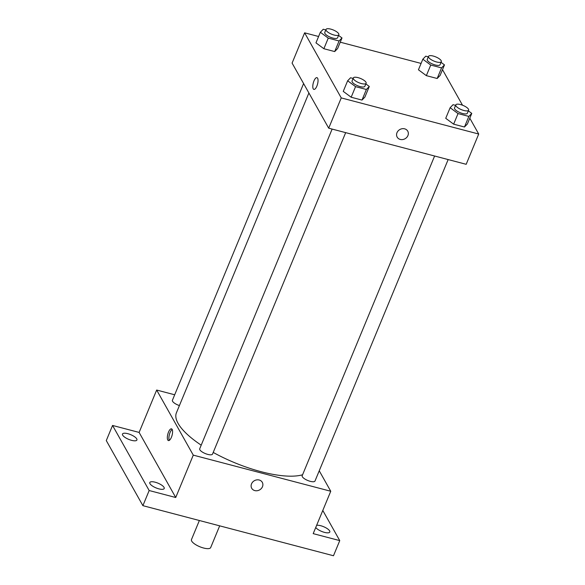<?xml version="1.0" encoding="UTF-8"?>
<svg xmlns="http://www.w3.org/2000/svg" width="585" height="585" viewBox="0 0 585 585"><rect width="100%" height="100%" fill="white"/><g stroke="black" fill="none" stroke-linecap="round" stroke-linejoin="round"><path stroke-width="0.88" d="M199.368 520.504L191.463 539.597A10.406 3.408 22.5 0 0 191.704 541.11A10.406 3.408 22.5 0 0 201.679 547.443A10.406 3.408 22.5 0 0 210.688 547.56L219.682 525.842M322.796 510.464L339.753 540.613L333.487 555.75L142.894 505.667L106.287 440.585L112.554 425.449L139.113 432.425L175.727 497.506L149.168 490.53L142.894 505.667M339.753 540.613L313.194 533.637L330.752 491.254L193.277 455.13L175.727 497.506M251.528 483.861A6.069 5.294 -29.4 0 1 256.778 479.875A6.069 5.294 -29.4 0 1 262.285 482.325A6.069 5.294 -29.4 0 1 259.594 489.908A6.069 5.294 -29.4 0 1 251.711 488.278A6.069 5.294 -29.4 0 1 251.528 483.861M158.879 488.863A7.802 2.552 -157.5 0 1 149.797 482.545A7.802 2.552 -157.5 0 1 155.135 482.201A7.802 2.552 -157.5 0 1 164.209 488.519A7.802 2.552 -157.5 0 1 158.879 488.863M131.581 440.344A7.802 2.552 -157.5 0 1 122.499 434.026A7.802 2.552 -157.5 0 1 127.837 433.69A7.802 2.552 -157.5 0 1 136.919 440A7.802 2.552 -157.5 0 1 131.581 440.344M149.168 490.53L112.554 425.449M193.277 455.13L156.663 390.041L139.113 432.425M156.663 390.041L174.688 394.78M316.646 525.308A7.802 2.552 -157.5 0 1 320.726 525.718A7.802 2.552 -157.5 0 1 329.801 532.036A7.802 2.552 -157.5 0 1 324.47 532.372A7.802 2.552 -157.5 0 1 315.746 527.48M308.895 92.971L176.429 412.776A72.825 23.846 22.5 0 0 178.096 423.408A72.825 23.846 22.5 0 0 201.211 445.163M213.211 452.432A72.825 23.846 22.5 0 0 302.577 474.771M319.242 470.793L330.752 491.254M332.134 129.08L199.704 448.79A6.932 2.274 22.5 0 0 199.865 449.799A6.932 2.274 22.5 0 0 206.52 454.018A6.932 2.274 22.5 0 0 212.523 454.099L345.676 132.641M434.611 156.012L302.189 475.715A6.932 2.274 22.5 0 0 302.343 476.731A6.932 2.274 22.5 0 0 308.997 480.95A6.932 2.274 22.5 0 0 315.001 481.024L448.154 159.566M179.412 405.566A6.932 2.274 -157.5 0 1 172.414 400.272L303.6 83.56M172.151 429.397A6.069 2.208 104.7 0 1 171.778 436.293A6.069 2.208 104.7 0 1 168.414 440.563A6.069 2.208 104.7 0 1 167.822 434.136A6.069 2.208 104.7 0 1 171.5 428.827A6.069 2.208 104.7 0 1 172.151 429.397M169.314 440.359A6.069 2.208 104.7 0 1 169.394 434.545A6.069 2.208 104.7 0 1 172.18 429.448M262.285 482.325A6.069 5.294 -29.4 0 1 259.594 489.908A6.069 5.294 -29.4 0 1 251.711 488.27M469.792 118.17L478.713 134.031L466.179 164.305L328.704 128.181L292.09 63.1L304.631 32.826L318.598 36.497M478.713 134.031L341.245 97.907L328.704 128.181M396.988 132.693A6.069 5.294 -29.4 0 1 402.239 128.707A6.069 5.294 -29.4 0 1 407.745 131.157A6.069 5.294 -29.4 0 1 405.054 138.747A6.069 5.294 -29.4 0 1 397.164 137.109A6.069 5.294 -29.4 0 1 396.988 132.693M440.088 75.48L437.178 78.492L426.348 75.648L418.443 69.79L426.348 75.648L437.178 78.492L440.088 75.48L444.476 64.884L441.565 67.897L430.743 65.052L422.831 59.195L425.748 56.182L428.3 56.847M364.901 97.066L361.991 100.079L351.168 97.234L343.256 91.377L351.168 97.234L361.991 100.079L364.901 97.066L369.296 86.47L366.378 89.483L355.556 86.638L347.644 80.781L350.561 77.768L353.113 78.434M442.501 69.659L462.501 105.205M340.251 42.186L421.083 63.429M341.245 97.907L304.631 32.826M467.386 123.998L464.468 127.011L453.646 124.166L445.733 118.309L453.646 124.166L464.468 127.011L467.386 123.998L471.773 113.402L468.856 116.415L458.033 113.57L450.128 107.713L453.039 104.693L455.591 105.366M337.611 48.548L334.693 51.568L323.871 48.723L315.966 42.859L323.871 48.723L334.693 51.568L337.611 48.548L341.998 37.952L339.081 40.972L328.258 38.127L320.353 32.263L323.271 29.25L325.816 29.923M317.611 78.229A6.069 2.208 104.7 0 1 317.238 85.132A6.069 2.208 104.7 0 1 313.874 89.395A6.069 2.208 104.7 0 1 313.282 82.968A6.069 2.208 104.7 0 1 316.953 77.659A6.069 2.208 104.7 0 1 317.611 78.229M313.874 89.395A6.069 2.208 104.7 0 1 313.282 82.968A6.069 2.208 104.7 0 1 316.96 77.659M407.745 131.157A6.069 5.294 -29.4 0 1 405.054 138.747A6.069 5.294 -29.4 0 1 397.164 137.109M338.561 35.407L341.998 37.952M326.02 29.425L324.77 32.453A6.932 2.274 22.5 0 0 324.931 33.469A6.932 2.274 22.5 0 0 331.585 37.689A6.932 2.274 22.5 0 0 337.582 37.762L338.839 34.734A6.932 2.274 22.5 0 0 333.296 29.981A6.932 2.274 22.5 0 0 326.02 29.425A6.932 2.274 22.5 0 0 326.181 30.442A6.932 2.274 22.5 0 0 332.836 34.661A6.932 2.274 22.5 0 0 338.839 34.734M339.081 40.972L334.693 51.568M328.258 38.127L323.871 48.723M320.353 32.263L315.966 42.859M441.039 62.339L444.476 64.884M428.505 56.357L427.247 59.385A6.932 2.274 22.5 0 0 427.408 60.401A6.932 2.274 22.5 0 0 434.063 64.621A6.932 2.274 22.5 0 0 440.066 64.694L441.317 61.666A6.932 2.274 22.5 0 0 435.781 56.913A6.932 2.274 22.5 0 0 428.505 56.357A6.932 2.274 22.5 0 0 428.659 57.374A6.932 2.274 22.5 0 0 435.313 61.593A6.932 2.274 22.5 0 0 441.317 61.666M441.565 67.897L437.178 78.492M430.743 65.052L426.348 75.648M422.831 59.195L418.443 69.79M365.852 83.918L369.296 86.47M353.318 77.944L352.06 80.971A6.932 2.274 22.5 0 0 352.221 81.98A6.932 2.274 22.5 0 0 358.876 86.207A6.932 2.274 22.5 0 0 364.879 86.28L366.13 83.253A6.932 2.274 22.5 0 0 360.594 78.5A6.932 2.274 22.5 0 0 353.318 77.944A6.932 2.274 22.5 0 0 353.472 78.953A6.932 2.274 22.5 0 0 360.126 83.18A6.932 2.274 22.5 0 0 366.13 83.253M366.378 89.483L361.991 100.079M355.556 86.638L351.168 97.234M347.644 80.781L343.256 91.377M468.336 110.85L471.773 113.402M455.795 104.876L454.538 107.903A6.932 2.274 22.5 0 0 454.699 108.912A6.932 2.274 22.5 0 0 461.353 113.132A6.932 2.274 22.5 0 0 467.356 113.212L468.614 110.185A6.932 2.274 22.5 0 0 463.071 105.432A6.932 2.274 22.5 0 0 455.795 104.876A6.932 2.274 22.5 0 0 455.956 105.885A6.932 2.274 22.5 0 0 462.611 110.104A6.932 2.274 22.5 0 0 468.614 110.185M468.856 116.415L464.468 127.011M458.033 113.57L453.646 124.166M450.128 107.713L445.733 118.309"/></g></svg>
